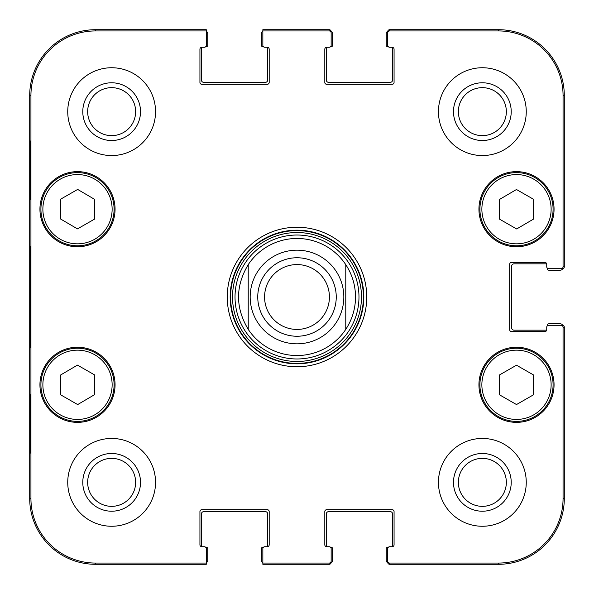 <?xml version="1.0" encoding="UTF-8"?>
<svg xmlns="http://www.w3.org/2000/svg" width="594" height="594" viewBox="0 0 594 594"><rect width="100%" height="100%" fill="white"/><g stroke="black" fill="none" stroke-linecap="round" stroke-linejoin="round"><path stroke-width="0.89" d="M267.248 47.26A1.953 1.953 0 0 1 269.193 49.213L269.193 82.38A1.953 1.953 0 0 1 267.248 84.333L201.886 84.333A1.953 1.953 0 0 1 199.933 82.38L199.933 49.213A1.953 1.953 0 0 1 201.886 47.26L204.321 47.26L201.886 47.26A1.953 1.953 0 0 0 201.767 47.26A1.463 1.463 0 0 0 201.396 48.233L201.396 79.938A2.435 2.435 0 0 0 203.839 82.38L265.295 82.38A2.435 2.435 0 0 0 267.731 79.938L267.731 48.233A1.463 1.463 0 0 0 267.367 47.26A1.953 1.953 0 0 0 267.248 47.26L264.805 47.26A1.953 1.953 0 0 1 262.852 45.307L262.852 31.371A2.435 2.435 0 0 0 261.39 33.606L261.39 45.307A1.463 1.463 0 0 0 262.852 46.77L263.513 46.77M204.321 47.26A1.953 1.953 0 0 0 206.274 45.307L206.274 29.7L95.552 29.7A65.852 65.852 0 0 0 29.7 95.552L29.7 498.448A65.852 65.852 0 0 0 95.552 564.3L206.274 564.3L206.274 562.629A2.435 2.435 0 0 0 207.737 560.394L207.737 548.693A1.463 1.463 0 0 0 206.274 547.23L205.613 547.23M330.487 547.23L331.148 547.23A1.463 1.463 0 0 1 332.61 548.693L332.61 560.394A2.435 2.435 0 0 1 331.125 562.644A1.953 1.953 90 0 1 329.195 564.3A1.953 1.953 90 0 0 331.148 562.347L331.148 561.115A1.953 1.953 90 0 1 329.195 563.067L262.852 563.067L262.852 548.693A1.953 1.953 0 0 1 264.805 546.74L267.248 546.74A1.953 1.953 0 0 0 267.367 546.74A1.463 1.463 0 0 0 267.731 545.767L267.731 514.062A2.435 2.435 0 0 0 265.295 511.62L203.839 511.62A2.435 2.435 0 0 0 201.396 514.062L201.396 545.767A1.463 1.463 0 0 0 201.767 546.74A1.953 1.953 0 0 0 201.886 546.74L204.321 546.74A1.953 1.953 0 0 1 206.274 548.693L206.274 563.067L95.552 563.067A64.612 64.612 0 0 1 30.933 498.448L30.933 95.552A64.612 64.612 0 0 1 95.552 30.933L206.274 30.933M392.233 546.74A1.463 1.463 0 0 0 392.604 545.767L392.604 514.062A2.435 2.435 0 0 0 390.161 511.62L328.705 511.62A2.435 2.435 0 0 0 326.269 514.062L326.269 545.767A1.463 1.463 0 0 0 326.633 546.74A1.953 1.953 0 0 0 326.752 546.74L329.195 546.74A1.953 1.953 0 0 1 331.148 548.693L331.148 561.115M392.114 546.74L389.679 546.74L392.114 546.74A1.953 1.953 0 0 0 394.067 544.787L394.067 511.62A1.953 1.953 0 0 0 392.114 509.667L326.752 509.667A1.953 1.953 0 0 0 324.807 511.62L324.807 544.787A1.953 1.953 0 0 0 326.752 546.74M389.679 546.74A1.953 1.953 0 0 0 387.726 548.693L387.726 562.347A1.953 1.953 90 0 0 389.679 564.3A1.953 1.953 90 0 1 387.748 562.644A2.435 2.435 0 0 1 386.263 560.394L386.263 548.693A1.463 1.463 0 0 1 387.726 547.23L388.387 547.23M547.23 325.95L547.23 325.289A1.463 1.463 0 0 1 548.693 323.827L560.394 323.827A2.435 2.435 0 0 1 562.644 325.312A1.953 1.953 0 0 1 564.3 327.242A1.953 1.953 0 0 0 562.347 325.289L561.115 325.289A1.953 1.953 0 0 1 563.067 327.242L563.067 498.448A64.612 64.612 0 0 1 498.448 563.067L389.679 563.067A1.953 1.953 90 0 1 387.726 561.115M546.74 329.677A1.953 1.953 0 0 1 544.787 331.63L511.62 331.63A1.953 1.953 0 0 1 509.667 329.677L509.667 264.323A1.953 1.953 0 0 1 511.62 262.37L544.787 262.37A1.953 1.953 0 0 1 546.74 264.323L546.74 266.758L546.74 264.323A1.953 1.953 0 0 0 546.74 264.204A1.463 1.463 0 0 0 545.767 263.833L514.062 263.833A2.435 2.435 0 0 0 511.62 266.268L511.62 327.732A2.435 2.435 0 0 0 514.062 330.167L545.767 330.167A1.463 1.463 0 0 0 546.74 329.796A1.953 1.953 0 0 0 546.74 329.677L546.74 327.242A1.953 1.953 0 0 1 548.693 325.289L561.115 325.289M546.74 266.758A1.953 1.953 0 0 0 548.693 268.711L562.347 268.711A1.953 1.953 0 0 0 564.3 266.758A1.953 1.953 -0 0 1 562.644 268.688A2.435 2.435 0 0 1 560.394 270.173L548.693 270.173A1.463 1.463 0 0 1 547.23 268.711L547.23 268.05M388.387 46.77L387.726 46.77A1.463 1.463 0 0 1 386.263 45.307L386.263 33.606A2.435 2.435 0 0 1 387.748 31.356A1.953 1.953 -90 0 1 389.679 29.7A1.953 1.953 -90 0 0 387.726 31.653L387.726 32.885A1.953 1.953 -90 0 1 389.679 30.933L498.448 30.933A64.612 64.612 0 0 1 563.067 95.552L563.067 266.758A1.953 1.953 -0 0 1 561.115 268.711M392.114 47.26A1.953 1.953 0 0 1 394.067 49.213L394.067 82.38A1.953 1.953 0 0 1 392.114 84.333L326.752 84.333A1.953 1.953 0 0 1 324.807 82.38L324.807 49.213A1.953 1.953 0 0 1 326.752 47.26L329.195 47.26L326.752 47.26A1.953 1.953 0 0 0 326.633 47.26A1.463 1.463 0 0 0 326.269 48.233L326.269 79.938A2.435 2.435 0 0 0 328.705 82.38L390.161 82.38A2.435 2.435 0 0 0 392.604 79.938L392.604 48.233A1.463 1.463 0 0 0 392.233 47.26A1.953 1.953 0 0 0 392.114 47.26L389.679 47.26A1.953 1.953 0 0 1 387.726 45.307L387.726 32.885M329.195 47.26A1.953 1.953 0 0 0 331.148 45.307L331.148 31.653A1.953 1.953 -90 0 0 329.195 29.7A1.953 1.953 -90 0 1 331.125 31.356A2.435 2.435 0 0 1 332.61 33.606L332.61 45.307A1.463 1.463 0 0 1 331.148 46.77L330.487 46.77M345.775 329.358A58.531 58.531 0 0 1 248.225 329.358C235.328 307.789 235.328 286.211 248.225 264.642L248.225 329.358L248.225 264.642A58.531 58.531 0 0 1 345.775 264.642C352.19 274.473 355.442 285.261 355.531 297C355.442 308.739 352.19 319.527 345.775 329.358L345.775 264.642L345.775 329.358A58.531 58.531 0 0 1 248.225 329.358A58.531 58.531 0 0 0 297 355.531M264.575 297A32.425 32.425 0 0 1 313.209 268.919A32.425 32.425 0 0 1 313.209 325.081A32.425 32.425 0 0 1 264.575 297M257.751 297A39.249 39.249 0 0 0 316.624 330.992A39.249 39.249 0 0 0 316.624 263.008A39.249 39.249 0 0 0 257.751 297M499.495 219.134L499.495 199.465L516.468 189.508L533.642 199.346L533.642 219.023L516.669 228.972L499.495 219.134M77.472 228.89L60.499 218.941L60.499 199.265L77.673 189.427L94.646 199.384L94.646 219.06L77.472 228.89M59.318 177.458A36.583 36.583 0 0 0 59.103 240.822A36.583 36.583 0 0 0 114.085 209.326A36.583 36.583 0 0 0 59.318 177.458M115.058 209.199A37.556 37.556 0 0 1 58.724 241.728A37.556 37.556 0 0 1 58.724 176.67A37.556 37.556 0 0 1 115.058 209.199M329.195 30.933L329.195 29.7L262.852 29.7L262.852 30.933L329.195 30.933A1.953 1.953 -90 0 1 331.148 32.885M264.805 546.74L267.248 546.74A1.953 1.953 0 0 0 269.193 544.787L269.193 511.62A1.953 1.953 0 0 0 267.248 509.667L201.886 509.667A1.953 1.953 0 0 0 199.933 511.62L199.933 544.787A1.953 1.953 0 0 0 201.886 546.74M554.054 384.801A37.556 37.556 0 0 1 497.72 417.33A37.556 37.556 0 0 1 497.72 352.272A37.556 37.556 0 0 1 554.054 384.801M115.058 384.801A37.556 37.556 0 0 1 58.724 417.33A37.556 37.556 0 0 1 58.724 352.272A37.556 37.556 0 0 1 115.058 384.801M155.546 482.358A43.897 43.897 0 0 1 89.694 520.374A43.897 43.897 0 0 1 89.694 444.334A43.897 43.897 0 0 1 155.546 482.358M526.254 482.358A43.897 43.897 0 0 1 460.402 520.374A43.897 43.897 0 0 1 460.402 444.334A43.897 43.897 0 0 1 526.254 482.358M526.254 111.642A43.897 43.897 0 0 1 460.402 149.666A43.897 43.897 0 0 1 460.402 73.626A43.897 43.897 0 0 1 526.254 111.642M155.546 111.642A43.897 43.897 0 0 1 89.694 149.666A43.897 43.897 0 0 1 89.694 73.626A43.897 43.897 0 0 1 155.546 111.642M554.054 209.199A37.556 37.556 0 0 1 497.72 241.728A37.556 37.556 0 0 1 497.72 176.67A37.556 37.556 0 0 1 554.054 209.199M227.25 297A69.75 69.75 0 0 0 331.875 357.41A69.75 69.75 0 0 0 331.875 236.59A69.75 69.75 0 0 0 227.25 297M87.66 111.642A23.983 23.983 0 0 1 123.641 90.875A23.983 23.983 0 0 1 123.641 132.417A23.983 23.983 0 0 1 87.66 111.642M87.66 482.358A23.983 23.983 0 0 1 123.641 461.583A23.983 23.983 0 0 1 123.641 503.125A23.983 23.983 0 0 1 87.66 482.358M458.368 482.358A23.983 23.983 0 0 1 494.349 461.583A23.983 23.983 0 0 1 494.349 503.125A23.983 23.983 0 0 1 458.368 482.358M458.368 111.642A23.983 23.983 0 0 1 494.349 90.875A23.983 23.983 0 0 1 494.349 132.417A23.983 23.983 0 0 1 458.368 111.642M499.428 374.985L516.498 365.206L533.568 374.985L533.568 394.772L516.498 404.551L499.428 394.772L499.428 374.985M553.081 384.801A36.583 36.583 0 0 0 498.21 353.118A36.583 36.583 0 0 0 498.21 416.483A36.583 36.583 0 0 0 553.081 384.801M534.682 177.458A36.583 36.583 0 0 0 479.915 209.326A36.583 36.583 0 0 0 534.897 240.822A36.583 36.583 0 0 0 534.682 177.458M60.499 394.735L60.499 375.059L77.472 365.11L94.646 374.94L94.646 394.616L77.673 404.573L60.499 394.735M95.686 353.051A36.583 36.583 0 0 0 40.919 384.927A36.583 36.583 0 0 0 95.901 416.416A36.583 36.583 0 0 0 95.686 353.051M297 358.976A61.976 61.976 0 0 0 350.675 266.015A61.976 61.976 0 0 0 243.325 266.015A61.976 61.976 0 0 0 297 358.976M345.775 264.642A58.531 58.531 0 0 0 248.225 264.642A58.531 58.531 0 0 1 345.775 264.642M563.067 266.758L564.3 266.758L564.3 95.552A65.852 65.852 0 0 0 498.448 29.7L389.679 29.7L389.679 30.933M389.679 563.067L389.679 564.3L498.448 564.3A65.852 65.852 0 0 0 564.3 498.448L564.3 327.242L563.067 327.242M262.852 563.067L262.852 564.3L329.195 564.3L329.195 563.067M30.146 199.443L30.146 140.912L30.487 199.443M30.146 453.088L30.146 394.557L30.487 453.088M29.811 297L30.257 347.742L30.665 278.519L30.257 246.354L29.811 297M82.781 111.642A28.861 28.861 0 0 0 126.077 136.642A28.861 28.861 0 0 0 126.077 86.65A28.861 28.861 0 0 0 82.781 111.642M82.781 482.358A28.861 28.861 0 0 0 126.077 507.35A28.861 28.861 0 0 0 126.077 457.358A28.861 28.861 0 0 0 82.781 482.358M453.489 482.358A28.861 28.861 0 0 0 496.784 507.35A28.861 28.861 0 0 0 496.784 457.358A28.861 28.861 0 0 0 453.489 482.358M453.489 111.642A28.861 28.861 0 0 0 496.784 136.642A28.861 28.861 0 0 0 496.784 86.65A28.861 28.861 0 0 0 453.489 111.642M230.175 297A66.825 66.825 0 0 1 330.413 239.13A66.825 66.825 0 0 1 330.413 354.87A66.825 66.825 0 0 1 230.175 297M206.274 31.371A2.435 2.435 0 0 1 207.737 33.606L207.737 45.307A1.463 1.463 0 0 1 206.274 46.77L205.613 46.77M262.852 562.629A2.435 2.435 0 0 1 261.39 560.394L261.39 548.693A1.463 1.463 0 0 1 262.852 547.23L263.513 547.23M343.829 297A46.829 46.829 0 0 1 273.589 337.555A46.829 46.829 0 0 1 273.589 256.445A46.829 46.829 0 0 1 343.829 297M533.709 179.15A34.63 34.63 0 0 1 533.917 239.13A34.63 34.63 0 0 1 481.868 209.318A34.63 34.63 0 0 1 533.709 179.15M60.291 179.15A34.63 34.63 0 0 1 112.132 209.318A34.63 34.63 0 0 1 60.083 239.13A34.63 34.63 0 0 1 60.291 179.15M551.128 384.801A34.63 34.63 0 0 1 499.183 414.79A34.63 34.63 0 0 1 499.183 354.804A34.63 34.63 0 0 1 551.128 384.801M94.713 354.744A34.63 34.63 0 0 1 94.921 414.731A34.63 34.63 0 0 1 42.872 384.919A34.63 34.63 0 0 1 94.713 354.744M297 363.394A66.394 66.394 0 0 0 354.499 263.803A66.394 66.394 0 0 0 239.501 263.803A66.394 66.394 0 0 0 297 363.394M297 361.479A64.479 64.479 0 0 0 352.836 264.761A64.479 64.479 0 0 0 241.164 264.761A64.479 64.479 0 0 0 297 361.479M29.7 95.552L30.933 95.552M29.7 498.448L30.933 498.448M564.3 498.448L563.067 498.448M498.448 29.7L498.448 30.933M95.552 29.7L95.552 30.933M95.552 564.3L95.552 563.067M498.448 564.3L498.448 563.067M564.3 95.552L563.067 95.552"/></g></svg>
